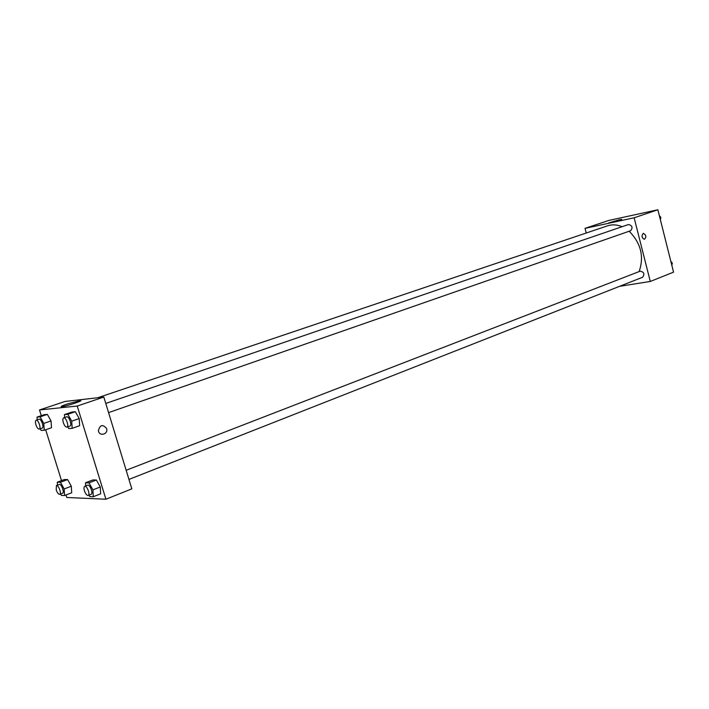 <?xml version="1.0" encoding="UTF-8"?>
<svg xmlns="http://www.w3.org/2000/svg" width="709" height="709" viewBox="0 0 709 709"><rect width="100%" height="100%" fill="white"/><g stroke="black" fill="none" stroke-linecap="round" stroke-linejoin="round"><path stroke-width="1.06" d="M586.246 233.013L585.04 228.351L608.792 220.446L657.872 209.767L673.55 272.15L650.286 281.455L619.524 286.339M643.196 233.447L643.462 233.385C646.236 235.087 646.546 237.072 644.384 239.332C641.751 237.878 641.353 235.92 643.196 233.447L643.462 233.385C646.236 235.087 646.546 237.072 644.384 239.332M585.04 228.351L634.138 217.787L657.872 209.767M634.138 217.787L650.286 281.455M619.232 219.772L621.492 219.382C623.769 219.258 610.36 222.98 608.712 222.936L619.232 219.772M128.949 479.417L642.602 277.254C644.862 274.029 644.056 272.008 640.192 271.175L126.158 470.271M108.566 412.611L630.611 230.735C633.04 227.58 632.331 225.506 628.502 224.514L105.765 403.43M639.101 271.591C644.295 256.72 640.989 243.267 629.184 231.231M622.077 226.712C617.052 224.602 612.221 224.301 607.595 225.817L97.771 397.731M41.299 415.678L39.518 409.962L65.051 401.462L103.824 397.049L131.83 488.864L105.916 499.233L66.743 497.479L65.972 494.988M51.021 420.933L47.37 414.384L44.242 414.685L47.37 414.384L51.021 420.933L51.518 427.731L51.021 420.933L43.754 423.415L44.268 430.239L41.149 430.452L40.218 428.759M79.222 418.576L75.331 411.725L71.901 412.053L75.331 411.725L79.222 418.576L79.638 425.71L79.222 418.576L71.724 421.173L72.176 428.325L68.755 428.564L67.772 426.827M100.279 486.977L96.371 480.011L92.844 479.958L96.371 480.011L100.279 486.977L100.625 493.827L100.279 486.977L92.923 489.857L93.296 496.734L89.777 496.584L88.98 495.148M61.506 480.622L45.677 429.751M39.518 409.962L77.237 406.035L105.916 499.233M67.612 479.568L64.404 479.523L67.612 479.568L71.29 486.214L67.612 479.568L60.469 482.28L64.147 488.962L64.59 495.529L61.382 495.396L60.611 493.978M71.715 492.764L71.29 486.214L71.715 492.764L64.59 495.529M66.965 404.086L79.842 400.656C85.559 399.876 66.876 406.186 61.949 406.682C59.981 406.789 61.648 405.92 66.965 404.086M77.237 406.035L103.824 397.049M106.589 428.484L106.687 428.856C108.14 434.564 99.127 436.602 98.409 430.691C99.969 424.78 102.699 424.044 106.589 428.484L106.687 428.856C108.14 434.573 99.118 436.602 98.409 430.691M37.214 419.879L37.001 417.122L40.094 416.839L43.754 423.415M39.27 429.087L42.185 428.085C44.383 427.58 41.131 418.301 39.084 419.241L36.159 420.233C35.308 420.765 35.228 422.289 35.929 424.806C36.965 427.695 38.082 429.122 39.27 429.087C41.459 428.582 38.206 419.294 36.159 420.233M44.268 430.239L51.518 427.731M37.001 417.122L44.242 414.685M40.094 416.839L47.37 414.384M64.625 417.512L64.439 414.597L67.834 414.278L71.724 421.173M66.93 427.119L69.934 426.074C72.345 425.489 68.924 415.784 66.673 416.812L63.659 417.84C62.72 418.416 62.614 420.012 63.331 422.635C64.422 425.684 65.627 427.173 66.93 427.119C69.331 426.543 65.902 416.821 63.659 417.84M72.176 428.325L79.638 425.71M64.439 414.597L71.901 412.053M67.834 414.278L75.331 411.725M57.491 485.186L57.278 482.217L60.469 482.28M59.716 494.324L62.569 493.216C64.723 492.631 61.284 483.494 59.299 484.495L56.428 485.585L56.233 489.892C57.314 492.888 58.475 494.368 59.716 494.324C61.851 493.748 58.413 484.584 56.428 485.585M64.147 488.962L71.29 486.214M57.278 482.217L64.404 479.523M85.692 485.949L85.514 482.785L89.006 482.856L92.923 489.857M88.191 495.458L91.133 494.297C93.482 493.632 89.848 484.079 87.668 485.178L84.708 486.321C83.839 486.87 83.751 488.377 84.433 490.832C85.576 493.987 86.835 495.529 88.191 495.458C90.53 494.802 86.888 485.222 84.708 486.321M93.296 496.734L100.625 493.827M85.514 482.785L92.844 479.958M89.006 482.856L96.371 480.011M659.317 215.527L660.841 217.415L660.371 219.728M659.875 217.752L660.841 217.415M670.794 261.196L672.318 263.11L671.848 265.361M671.37 263.482L672.318 263.11M79.842 400.656L80.028 401.25"/></g></svg>
